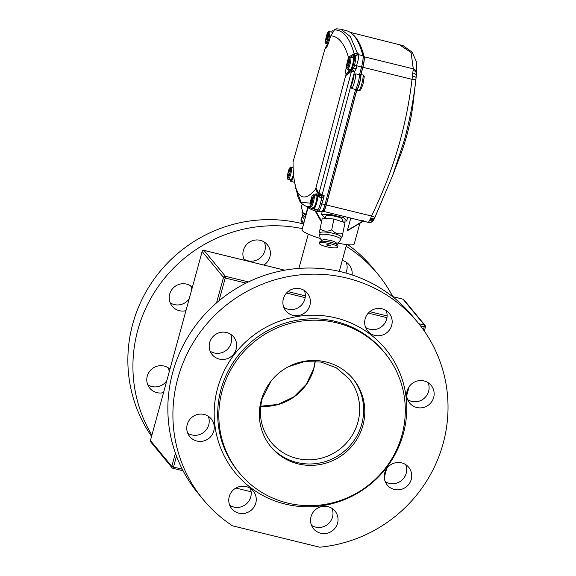 <?xml version="1.0" encoding="UTF-8"?>
<svg xmlns="http://www.w3.org/2000/svg" width="576" height="576" viewBox="0 0 576 576"><rect width="100%" height="100%" fill="white"/><g stroke="black" fill="none" stroke-linecap="round" stroke-linejoin="round"><path stroke-width="0.86" d="M283.356 298.786A13.91 13.529 140.4 0 0 285.898 310.896A13.91 13.529 140.4 0 0 299.419 315.353A13.91 13.529 140.4 0 0 309.895 305.287A13.91 13.529 140.4 0 0 307.346 293.177A13.91 13.529 140.4 0 0 293.832 288.72A13.91 13.529 140.4 0 0 283.356 298.786M283.846 307.447A13.91 13.529 140.4 0 0 304.834 299.167A13.91 13.529 140.4 0 0 304.351 290.506M209.671 342.547A13.91 13.529 140.4 0 0 212.213 354.658A13.91 13.529 140.4 0 0 225.727 359.122A13.91 13.529 140.4 0 0 236.203 349.056A13.91 13.529 140.4 0 0 233.662 336.946A13.91 13.529 140.4 0 0 220.14 332.489A13.91 13.529 140.4 0 0 209.671 342.547M210.154 351.209A13.91 13.529 140.4 0 0 231.149 342.936A13.91 13.529 140.4 0 0 230.659 334.274M187.25 424.498A13.91 13.529 140.4 0 0 189.792 436.608A13.91 13.529 140.4 0 0 203.314 441.065A13.91 13.529 140.4 0 0 213.782 430.999A13.91 13.529 140.4 0 0 211.241 418.889A13.91 13.529 140.4 0 0 197.719 414.432A13.91 13.529 140.4 0 0 187.25 424.498M187.74 433.159A13.91 13.529 140.4 0 0 208.728 424.879A13.91 13.529 140.4 0 0 208.246 416.218M229.234 496.62A13.91 13.529 140.4 0 0 231.775 508.73A13.91 13.529 140.4 0 0 245.297 513.187A13.91 13.529 140.4 0 0 255.773 503.129A13.91 13.529 140.4 0 0 253.231 491.011A13.91 13.529 140.4 0 0 239.71 486.554A13.91 13.529 140.4 0 0 229.234 496.62M229.723 505.282A13.91 13.529 140.4 0 0 250.711 497.009A13.91 13.529 140.4 0 0 250.229 488.347M311.033 516.672A13.91 13.529 140.4 0 0 313.574 528.782A13.91 13.529 140.4 0 0 327.096 533.246A13.91 13.529 140.4 0 0 337.565 523.181A13.91 13.529 140.4 0 0 335.023 511.07A13.91 13.529 140.4 0 0 321.502 506.606A13.91 13.529 140.4 0 0 311.033 516.672M311.515 525.334A13.91 13.529 140.4 0 0 332.51 517.061A13.91 13.529 140.4 0 0 332.021 508.399M384.725 472.91A13.91 13.529 140.4 0 0 387.266 485.021A13.91 13.529 140.4 0 0 400.781 489.478A13.91 13.529 140.4 0 0 411.257 479.412A13.91 13.529 140.4 0 0 408.715 467.302A13.91 13.529 140.4 0 0 395.194 462.845A13.91 13.529 140.4 0 0 384.725 472.91M385.207 481.572A13.91 13.529 140.4 0 0 406.202 473.292A13.91 13.529 140.4 0 0 405.713 464.63M407.138 390.96A13.91 13.529 140.4 0 0 409.68 403.07A13.91 13.529 140.4 0 0 423.202 407.534A13.91 13.529 140.4 0 0 433.67 397.469A13.91 13.529 140.4 0 0 431.129 385.358A13.91 13.529 140.4 0 0 417.614 380.902A13.91 13.529 140.4 0 0 407.138 390.96M407.628 399.622A13.91 13.529 140.4 0 0 428.616 391.349A13.91 13.529 140.4 0 0 428.134 382.687M365.155 318.838A13.91 13.529 140.4 0 0 367.697 330.948A13.91 13.529 140.4 0 0 381.218 335.405A13.91 13.529 140.4 0 0 391.687 325.339A13.91 13.529 140.4 0 0 389.146 313.229A13.91 13.529 140.4 0 0 375.624 308.772A13.91 13.529 140.4 0 0 365.155 318.838M365.638 327.499A13.91 13.529 140.4 0 0 386.633 319.219A13.91 13.529 140.4 0 0 386.143 310.558M384.185 352.188A94.284 91.678 140.4 0 0 292.428 321.178A94.284 91.678 140.4 0 0 221.004 389.491A94.284 91.678 140.4 0 0 238.81 472.277M217.598 388.217A97.373 94.68 -39.6 0 1 335.916 317.945A97.373 94.68 -39.6 0 1 403.33 433.75A97.373 94.68 -39.6 0 1 285.012 504.022A97.373 94.68 -39.6 0 1 217.598 388.217M443.131 443.506A139.104 135.259 140.4 0 0 417.708 322.387A139.104 135.259 140.4 0 0 282.514 277.819A139.104 135.259 140.4 0 0 177.797 378.454A139.104 135.259 140.4 0 0 203.213 499.572A139.104 135.259 140.4 0 0 232.517 525.823L319.723 547.2A139.104 135.259 140.4 0 0 443.131 443.506M417.708 322.387L412.654 316.267A139.104 135.259 140.4 0 0 277.459 271.699A139.104 135.259 140.4 0 0 172.742 372.334A139.104 135.259 140.4 0 0 198.158 493.452L203.213 499.572M346.162 262.159A13.91 13.529 -39.6 0 1 346.644 270.821A13.91 13.529 -39.6 0 1 345.845 273.017M166.752 380.75A13.91 13.529 -39.6 0 1 147.751 384.754M163.505 392.616A13.91 13.529 -39.6 0 1 149.81 388.202A13.91 13.529 -39.6 0 1 147.269 376.092A13.91 13.529 -39.6 0 1 169.942 369.108M189.173 298.807A13.91 13.529 -39.6 0 1 170.172 302.81M185.926 310.673A13.91 13.529 -39.6 0 1 172.224 306.259A13.91 13.529 -39.6 0 1 169.682 294.149A13.91 13.529 -39.6 0 1 192.355 287.158M264.362 242.107A13.91 13.529 -39.6 0 1 264.852 250.769A13.91 13.529 -39.6 0 1 243.864 259.042M244.447 260.294A13.91 13.529 -39.6 0 1 243.374 250.38A13.91 13.529 -39.6 0 1 253.843 240.314A13.91 13.529 -39.6 0 1 267.365 244.771A13.91 13.529 -39.6 0 1 269.906 256.889A13.91 13.529 -39.6 0 1 263.887 265.061M151.553 436.32A139.104 135.259 -39.6 0 1 132.754 323.935A139.104 135.259 -39.6 0 1 303.595 224.006A9.274 4.277 19.5 0 1 301.097 219.406L301.558 218.117A9.274 4.277 -160.5 0 1 302.53 216.95M347.904 244.735A139.104 135.259 -39.6 0 1 372.665 267.869L377.726 273.989A139.104 135.259 -39.6 0 1 392.803 296.669M151.877 435.125A139.104 135.259 -39.6 0 1 137.808 330.055A139.104 135.259 -39.6 0 1 302.328 228.643M346.133 246.269A139.104 135.259 -39.6 0 1 377.726 273.989M168.257 367.819A13.91 13.529 -39.6 0 1 169.193 371.83M190.678 285.869A13.91 13.529 -39.6 0 1 191.614 289.879M342.259 260.446A13.91 13.529 -39.6 0 1 349.164 264.83A13.91 13.529 -39.6 0 1 352.094 274.925M235.908 488.052L251.107 491.774M270.389 446.191A53.323 51.847 140.4 0 0 322.085 462.478A53.323 51.847 140.4 0 0 361.778 424.008A53.323 51.847 140.4 0 0 352.598 378.281M261.216 400.464A53.323 51.847 140.4 0 0 270.958 446.89A53.323 51.847 140.4 0 0 322.783 463.975A53.323 51.847 140.4 0 0 362.923 425.398A53.323 51.847 140.4 0 0 353.182 378.965A53.323 51.847 140.4 0 0 301.356 361.879A53.323 51.847 140.4 0 0 261.216 400.464M401.99 434.974A94.284 91.678 140.4 0 0 384.761 352.879A94.284 91.678 140.4 0 0 293.126 322.675A94.284 91.678 140.4 0 0 222.149 390.881A94.284 91.678 140.4 0 0 239.378 472.975A94.284 91.678 140.4 0 0 331.013 503.186A94.284 91.678 140.4 0 0 401.99 434.974M384.761 352.879L383.609 351.49A94.284 91.678 140.4 0 0 291.982 321.278A94.284 91.678 140.4 0 0 221.004 389.491A94.284 91.678 140.4 0 0 238.234 471.586L239.378 472.975M287.33 400.802A53.323 51.847 140.4 0 0 304.834 386.338M322.747 210.629A389.534 73.663 -76.2 0 0 323.51 210.593A6.955 1.318 -76.2 0 0 326.117 205.085A6.955 1.318 -76.2 0 0 326.189 204.833L356.81 89.611A8.503 1.606 -76.2 0 0 359.446 83.246A8.503 1.606 -76.2 0 0 360.727 74.88L362.772 67.169A9.274 1.757 -76.2 0 0 363.96 57.492A352.829 66.722 -76.2 0 0 357.48 40.975M356.81 89.611L355.666 89.338M364.262 76.644L363.038 84.06L360.648 90.014L359.021 90.72L356.81 90.18A9.274 1.757 -76.2 0 0 359.561 83.383A9.274 1.757 -76.2 0 0 360.972 74.534L363.182 75.074L364.19 77.184M308.045 207.734L302.011 229.788A27.05 3.701 15.3 0 0 302.306 230.602A27.05 3.701 15.3 0 0 320.098 238.435M337.738 243.072A27.05 3.701 15.3 0 0 354.19 244.066L359.87 223.301M348.228 230.198L361.699 221.796L361.872 222.113L363.182 220.586L361.858 222.106L347.443 230.27L350.777 218.088M321.487 221.976L318.622 217.267M413.021 73.008A4.637 2.419 -173.4 0 1 416.318 75.766L415.901 79.229A4.637 0.583 -173 0 1 412.034 79.33L413.287 68.832A4.637 4.37 5.6 0 1 416.57 73.454A4.637 4.37 5.6 0 1 416.57 73.512L412.992 104.328A46.757 8.842 103.8 0 1 406.634 136.037A46.757 8.842 103.8 0 1 400.709 154.426L392.659 175.493L374.58 218.124A4.637 1.728 -154.4 0 1 374.544 218.218L374.544 218.218A4.637 1.728 -154.4 0 1 370.692 218.232L371.498 216.022L326.311 204.941L356.81 90.18M415.901 79.229C413.575 99.792 409.752 120.017 404.438 139.918L392.659 175.493L374.983 217.274L371.498 216.022C392.933 172.411 406.447 126.842 412.034 79.33L362.894 67.277A10.044 1.901 -76.2 0 0 364.176 56.794A353.606 66.866 -76.2 0 0 352.512 34.236M322.214 211.385A390.305 73.807 -76.2 0 0 323.338 211.342A7.726 1.462 -76.2 0 0 326.232 205.222A7.726 1.462 -76.2 0 0 326.311 204.941M324.986 211.766L321.905 211.658A390.305 73.807 -76.2 0 0 324.806 211.709L368.323 222.386C372.845 222.466 371.585 221.616 372.722 221.162L372.722 221.162A4.637 4.572 -134.6 0 1 368.496 222.35L370.692 218.232M368.136 222.077L368.496 222.35M364.176 56.794L413.287 68.832L411.091 52.524L398.714 44.244M360.972 74.534L362.894 67.277M361.699 221.796L362.801 220.543M360.727 74.88L359.539 74.585M348.919 58.118L348.257 58.514L348.422 57.19A338.544 64.022 -76.2 0 0 330.797 35.856L334.217 30.218C334.296 29.614 335.117 29.146 336.679 28.8L340.776 29.246L350.294 36.547L357.35 53.021L358.466 53.986A354.377 67.01 103.8 0 1 358.646 54.691A10.822 2.045 103.8 0 1 358.718 55.022C358.812 57.406 358.056 60.991 356.458 65.779L356.191 68.868L354.578 71.554L322.006 195.206A3.089 0.583 103.8 0 1 321.97 195.314A3.089 0.583 103.8 0 1 321.041 197.597L320.702 198.007L321.422 198.187A7.726 1.462 -76.2 0 1 321.149 200.146L321.79 197.734L324.194 195.739L322.87 200.729L321.149 200.146A7.726 1.462 -76.2 0 1 320.429 203.443A7.726 1.462 103.8 0 1 320.414 203.494A7.726 1.462 103.8 0 1 320.335 203.774A7.726 1.462 103.8 0 1 317.441 209.902A7.726 1.462 103.8 0 1 317.347 209.894L313.661 208.987A7.726 1.462 -76.2 0 0 316.649 202.874A7.726 1.462 -76.2 0 0 317.822 195.422L316.073 193.666L314.813 194.947M316.001 188.15L318.953 193.428L321.876 194.328A3.089 0.511 171.8 0 1 321.588 194.378A3.089 0.511 171.8 0 1 318.535 194.472L315.569 189.202L346.061 74.16L347.09 73.368A2.779 1.85 52.5 0 0 346.968 74.707L345.917 75.47M356.191 68.868L353.614 68.09L352.022 69.552L354.578 71.554L351.504 71.222L318.953 193.428A3.089 2.023 150.5 0 0 318.924 193.471A3.089 2.023 150.5 0 0 318.535 194.472L318.658 195.35A3.089 0.518 171.7 0 0 321.71 195.25A3.089 0.518 171.7 0 0 322.006 195.206L324.194 195.739M321.79 197.734A3.089 0.583 103.8 0 1 321.761 197.77L321.041 197.597A3.089 2.815 -140.8 0 1 318.658 195.35L318.139 195.984L317.822 195.422M352.022 69.552L351.54 69.941A7.726 1.462 -76.2 0 0 353.218 65.297A7.726 1.462 -76.2 0 0 353.909 56.398A7.726 1.462 -76.2 0 0 353.052 57.082A7.726 1.462 -76.2 0 0 352.692 57.694M353.052 57.082L352.238 57.578M294.61 182.354A7.726 1.462 103.8 0 1 294.595 182.354L290.916 181.447A7.726 1.462 -76.2 0 0 293.717 175.997M290.426 179.741A7.726 1.462 -76.2 0 0 290.916 181.447M313.178 207.281A7.726 1.462 -76.2 0 0 313.661 208.987M353.614 68.09A7.726 1.462 -76.2 0 0 354.398 65.585A7.726 1.462 -76.2 0 0 354.506 65.189A7.726 1.462 -76.2 0 0 355.255 56.794A7.726 1.462 -76.2 0 0 355.09 56.686L353.909 56.398M351.893 88.567L350.921 86.314L353.837 75.37L355.81 73.836A9.274 1.757 103.8 0 1 354.406 82.123A9.274 1.757 103.8 0 1 351.893 88.567L355.579 89.474A9.274 1.757 -76.2 0 0 359.496 74.736L355.81 73.836M352.354 81.065L352.253 82.397L352.807 80.143L352.354 81.065M322.87 200.729L321.811 203.918A8.503 1.606 103.8 0 1 321.725 204.228A8.503 1.606 103.8 0 1 318.542 210.96L318.067 211.046A391.082 73.951 103.8 0 1 316.058 210.974A391.082 73.951 103.8 0 1 314.15 210.65L317.095 211.37A391.082 73.951 -76.2 0 0 321.689 211.738A8.503 1.606 -76.2 0 0 324.958 204.689L355.579 89.474M295.675 188.424L301.133 202.27L310.118 203.141M348.422 57.19L354.154 53.748C349.697 37.807 343.13 29.866 334.469 29.923L330.797 35.856L329.587 39.535A11.592 2.189 103.8 0 1 326.167 48.002A11.592 2.189 103.8 0 1 325.008 48.672L293.04 161.928A155.707 29.441 -76.2 0 0 294.502 181.771A155.707 29.441 -76.2 0 0 315.569 189.202M354.924 56.65L355.154 55.858L353.988 55.073L350.503 57.154M348.257 58.514L347.515 61.236A11.592 2.189 -76.2 0 0 346.061 74.16M348.408 69.372L349.114 71.136M346.968 74.707L351.504 71.222A2.779 1.85 52.5 0 1 351.626 69.883L347.09 73.368L349.042 71.114L351.54 69.941M327.665 45.223L327.902 43.934M327.643 45.274L325.375 47.866A2.779 1.685 29.9 0 1 325.721 47.498L327.787 43.906M358.718 55.022A2.779 2.498 170.7 0 0 355.255 56.794A8.035 1.519 -76.2 0 0 355.198 56.542A2.779 2.578 165.8 0 1 358.646 54.691L362.923 55.735A354.377 67.01 -76.2 0 0 346.003 30.528L340.848 29.261M362.923 55.735A10.822 2.045 103.8 0 1 361.548 67.032L354.506 65.189M359.496 74.736L361.548 67.032M333.216 31.831A7.726 1.462 -76.2 0 0 332.77 30.809A7.726 1.462 -76.2 0 0 331.546 32.098M349.747 69.703A7.726 1.462 -76.2 0 0 349.898 70.992M316.879 194.177A7.726 1.462 -76.2 0 0 316.123 195.271M320.702 198.007L318.139 195.984M306.648 206.546L307.44 206.741A166.075 31.406 -76.2 0 0 308.693 206.906A166.075 31.406 -76.2 0 0 310.781 206.654M310.406 206.33L306.605 206.539C298.814 202.846 300.01 200.534 298.102 197.532L294.502 181.771M321.422 198.187A166.075 31.406 -76.2 0 0 321.761 197.77M313.502 208.886A389.534 73.663 -76.2 0 1 308.693 206.906A1.548 1.512 122.4 0 0 309.341 208.577L314.15 210.65M316.922 209.786A1.548 1.519 88.2 0 0 318.067 211.046M353.988 55.073A2.779 1.994 59.3 0 1 354.154 53.748L357.35 53.021A2.779 2.102 130.3 0 0 354.355 55.174M336.672 28.8L334.469 29.923A2.779 1.915 31.9 0 0 334.217 30.218M358.466 53.986L355.154 55.858M352.303 71.381A2.779 1.066 -134.1 0 1 351.742 69.782L351.626 69.883M327.341 38.131L327.06 37.21A2.275 0.432 -76.2 0 0 327.262 36.072L327.967 34.574L327.838 33.61L327.125 35.042A2.275 0.432 -76.2 0 0 326.815 35.381L326.153 37.296A2.275 0.432 -76.2 0 0 325.951 38.434L325.764 40.99L326.095 39.463A2.275 0.432 -76.2 0 0 326.405 39.125L326.729 39.917L327.341 38.131M327.586 35.352L327.125 35.042M327.024 39.002L326.405 39.125M327.463 38.722L325.951 38.434M327.708 37.325L326.153 37.296M327.197 36.533L326.261 36.468M327.37 35.82L326.815 35.381M348.214 64.591L348.062 63.338A2.275 0.432 -76.2 0 0 348.336 62.143L349.078 59.515L348.358 60.689A2.275 0.432 -76.2 0 0 348.322 60.646A2.275 0.432 -76.2 0 0 348.106 60.746L347.436 62.352A2.275 0.432 -76.2 0 0 347.162 63.547L347.141 65.002A2.275 0.432 -76.2 0 0 347.242 65.059A2.275 0.432 -76.2 0 0 347.393 64.944L347.587 66.089L348.214 64.591M348.919 61.099L348.358 60.689M348.113 64.814L347.393 64.944M347.227 64.987L346.824 64.908M348.638 63.986L347.162 63.547M348.97 62.525L347.436 62.352M348.739 61.409L347.666 61.193M349.308 61.711L348.106 60.746M311.616 202.262L311.479 200.974A2.275 0.432 -76.2 0 0 311.76 199.786L312.516 197.143L311.796 198.281A2.275 0.432 -76.2 0 0 311.753 198.223A2.275 0.432 -76.2 0 0 311.558 198.302L310.882 199.872A2.275 0.432 -76.2 0 0 310.608 201.06L310.565 202.565A2.275 0.432 -76.2 0 0 310.673 202.637A2.275 0.432 -76.2 0 0 310.81 202.543L310.99 203.724L311.616 202.262M312.372 198.713L311.796 198.281M311.544 202.414L310.81 202.543M312.055 202.284L310.565 202.565M310.846 202.514L310.27 202.399M312.077 201.521L310.608 201.06M312.415 200.059L310.882 199.872M312.25 198.914L311.134 198.677M312.754 199.267L311.558 198.302M289.21 173.599L288.907 172.742A2.275 0.432 -76.2 0 0 289.094 171.619L289.793 170.093L289.634 169.207L288.929 170.676A2.275 0.432 -76.2 0 0 288.612 171.065L287.957 173.023A2.275 0.432 -76.2 0 0 287.77 174.146L287.611 176.652L287.942 175.09A2.275 0.432 -76.2 0 0 288.259 174.701L288.605 175.421L289.21 173.599M289.375 170.971L288.929 170.676M288.864 174.586L288.259 174.701M289.289 174.406L287.77 174.146M289.519 173.03L287.957 173.023M288.994 172.31L288.036 172.26M289.152 171.49L288.612 171.065M306.144 214.69L303.422 212.94A10.822 4.99 19.5 0 0 305.928 215.474M302.969 212.249L301.154 206.95L302.184 204.041M307.958 207.684L305.64 214.222M303.97 222.624A9.274 4.277 -160.5 0 1 301.558 218.117M342.043 221.688L342.482 219.528A8.503 1.735 -168.5 0 0 340.128 217.764A8.503 1.735 -168.5 0 0 331.171 215.611A8.503 1.735 -168.5 0 0 325.822 216.144L325.382 218.311M342.166 221.105L346.788 221.047L343.555 217.721L330.919 214.51L321.516 214.625L325.426 218.124M343.555 217.721L343.829 216.382M346.788 221.047L347.551 217.296M330.919 214.51L331.171 213.278M321.516 214.625L322.114 211.68M320.062 232.884A10.822 2.203 11.5 0 1 331.099 232.877A10.822 2.203 11.5 0 1 341.266 237.19L340.812 239.414A10.822 2.203 11.5 0 0 330.653 235.102A10.822 2.203 11.5 0 0 319.608 235.109L320.062 232.884M342.252 236.225L342.792 233.546C338.674 234.583 334.98 233.374 331.704 229.903C327.406 231.826 323.532 231.502 320.076 228.931L319.406 232.236L320.011 233.114M320.076 228.931L322.286 218.052L333.914 219.017L345.002 222.66L342.792 233.546M333.914 219.017L331.704 229.903M337.946 245.722A9.274 1.894 -168.5 0 0 337.975 245.635A9.274 1.894 -168.5 0 0 337.982 245.542A9.274 1.894 -168.5 0 0 337.853 245.21A9.274 1.894 -168.5 0 0 329.263 241.934A9.274 1.894 -168.5 0 0 320.076 241.596A9.274 1.894 -168.5 0 0 319.795 241.942L319.5 243.425A9.274 1.894 11.5 0 1 328.73 243.374A9.274 1.894 11.5 0 1 337.68 247.018A9.274 1.894 11.5 0 1 337.673 247.118A9.274 1.894 11.5 0 1 328.435 247.169A9.274 1.894 11.5 0 1 319.493 243.518A9.274 1.894 11.5 0 1 319.5 243.425M330.48 245.635A1.93 0.396 -168.5 0 0 328.615 244.872A1.93 0.396 -168.5 0 0 326.693 244.886A1.93 0.396 -168.5 0 0 326.693 244.908A1.93 0.396 -168.5 0 0 328.558 245.664A1.93 0.396 -168.5 0 0 330.48 245.657A1.93 0.396 -168.5 0 0 330.48 245.635M320.076 241.596L322.553 240.034A7.106 1.447 11.5 0 1 329.594 240.293A7.106 1.447 11.5 0 1 336.182 242.798L337.853 245.21M216.533 302.89L223.51 277.387L202.14 251.51L150.422 440.546L171.799 466.416L175.421 453.175M418.759 323.676L424.39 325.058L403.02 299.189L392.508 296.611M284.76 270.194L204.019 250.402L225.389 276.271L248.436 281.923M288 291.622L305.323 295.87M369.792 311.674L387.115 315.922M183.067 470.758L172.944 468.274M423.396 329.796L424.217 326.815L420.516 325.901M386.964 317.678L368.302 313.106M305.165 297.626L286.502 293.047M245.995 283.118L225.216 278.021L218.981 300.816M176.494 456.12L173.498 467.057L182.268 469.202M225.216 278.021L225.389 276.271A1.548 1.505 -39.6 0 0 223.51 277.387L225.216 278.021M402.941 299.167L403.02 299.189A1.548 1.505 -39.6 0 1 403.805 299.678L425.174 325.548A1.548 1.505 -39.6 0 0 424.39 325.058L424.217 326.815L425.477 326.945A1.548 1.548 0 0 0 425.174 325.548A1.548 1.505 -39.6 0 1 425.455 326.894L424.332 331.121M284.796 270.187L203.983 250.373A1.548 1.548 0 0 0 202.118 251.467L202.14 251.51A1.548 1.505 -39.6 0 1 204.019 250.402L203.933 250.38M173.498 467.057L171.799 466.416A1.548 1.505 -39.6 0 0 172.08 467.762A1.548 1.548 0 0 0 172.901 468.281L173.498 467.057M150.71 441.893A1.548 1.505 -39.6 0 1 150.422 440.546L150.408 440.496A1.548 1.548 0 0 0 150.71 441.893L172.08 467.762A1.548 1.505 -39.6 0 0 172.865 468.252L183.082 470.772M150.444 440.467L202.162 251.438M323.51 210.593L322.855 210.434M359.021 90.72A9.274 1.757 -76.2 0 0 361.771 83.93A9.274 1.757 -76.2 0 0 363.182 75.074M324.806 211.709L323.338 211.342M413.273 70.337A4.637 3.679 6.2 0 1 416.484 74.304A4.637 3.679 6.2 0 1 416.484 74.318L416.39 61.79L412.258 52.229L403.092 45.641L350.114 32.328M416.102 77.573A4.637 0.842 -173.1 0 0 412.56 76.32M374.335 218.628A4.637 2.57 -153.5 0 1 374.27 218.786L374.27 218.786A4.637 2.57 -153.5 0 1 370.174 219.499M374.112 219.06A4.637 3.305 -152.3 0 1 374.004 219.305L374.004 219.305A4.637 3.305 -152.3 0 1 369.67 220.586M374.983 217.274L373.442 220.277A4.637 4.334 -146.7 0 1 368.813 222.041M373.219 220.586A4.637 4.572 -134.6 0 1 372.722 221.162L373.442 220.277M321.494 221.926L315.065 210.874M315.713 211.032L321.638 221.22M362.772 67.169L361.584 66.881M363.96 57.492L363.082 57.276M326.189 204.833L325.001 204.538M361.872 222.113L348.019 230.335M317.441 209.902A1.548 1.512 85.7 0 0 318.542 210.96L321.689 211.738M350.921 86.314A7.726 1.462 -76.2 0 0 352.699 81.482A7.726 1.462 -76.2 0 0 353.837 75.37M320.414 203.494L324.958 204.689M355.198 56.542A351.598 66.485 -76.2 0 0 355.082 56.081M320.429 203.443L321.826 203.868M332.338 33.25A6.185 1.166 -76.2 0 0 331.956 32.198L332.554 32.89M331.956 32.198L329.414 31.572A6.185 1.166 103.8 0 1 328.334 40.428A6.185 1.166 103.8 0 1 326.47 43.582C325.634 43.963 325.332 42.682 325.57 39.744A5.458 1.03 -76.2 0 0 325.814 42.674A5.458 1.03 -76.2 0 0 327.42 39.881A5.458 1.03 -76.2 0 0 328.694 32.782A5.458 1.03 -76.2 0 0 326.844 34.567A5.458 1.03 -76.2 0 0 326.736 34.855M353.419 58.349A5.717 1.08 103.8 0 1 353.606 61.74A5.717 1.08 103.8 0 1 352.015 67.637M351.562 67.831A6.185 1.166 -76.2 0 0 353.282 61.488A6.185 1.166 -76.2 0 0 353.102 57.794C354.334 57.19 353.966 60.494 352.001 67.709C350.834 69.818 350.222 70.51 350.158 69.797A6.185 1.166 -76.2 0 0 351.562 67.831M353.102 57.794L350.554 57.168A6.185 1.166 103.8 0 1 350.741 60.862A6.185 1.166 103.8 0 1 349.02 67.212A6.185 1.166 103.8 0 1 347.616 69.178C346.774 69.559 346.478 68.278 346.716 65.333A5.458 1.03 -76.2 0 0 348.17 66.521A5.458 1.03 -76.2 0 0 349.862 59.033A5.458 1.03 -76.2 0 0 348.278 59.4A5.458 1.03 -76.2 0 0 347.983 60.156L346.716 65.333M316.85 195.926A5.717 1.08 103.8 0 1 317.023 199.397A5.717 1.08 103.8 0 1 315.396 205.33M314.942 205.538A6.185 1.166 -76.2 0 0 316.699 199.145A6.185 1.166 -76.2 0 0 316.534 195.372C317.779 194.803 317.398 198.144 315.382 205.409C314.273 207.382 313.675 208.037 313.589 207.382A6.185 1.166 -76.2 0 0 314.942 205.538M316.534 195.372L313.992 194.746A6.185 1.166 103.8 0 1 314.158 198.526A6.185 1.166 103.8 0 1 312.401 204.912A6.185 1.166 103.8 0 1 311.047 206.755C310.212 207.137 309.91 205.855 310.147 202.91A5.458 1.03 -76.2 0 0 311.551 204.214A5.458 1.03 -76.2 0 0 313.294 196.711A5.458 1.03 -76.2 0 0 311.753 196.87A5.458 1.03 -76.2 0 0 311.414 197.734L310.147 202.91M293.609 174.938A5.717 1.08 103.8 0 1 293.184 176.357M293.162 176.429A5.717 1.08 103.8 0 1 291.384 179.496M293.616 174.967L293.184 176.393C291.744 179.669 290.966 180.821 290.837 179.842A6.185 1.166 -76.2 0 0 292.781 176.443A6.185 1.166 -76.2 0 0 293.515 173.83M293.155 167.674L291.24 167.206A6.185 1.166 103.8 0 1 290.239 175.824A6.185 1.166 103.8 0 1 288.295 179.215C287.46 179.597 287.158 178.315 287.395 175.37A5.458 1.03 -76.2 0 0 287.662 178.301A5.458 1.03 -76.2 0 0 289.318 175.306A5.458 1.03 -76.2 0 0 290.513 168.35A5.458 1.03 -76.2 0 0 288.662 170.194A5.458 1.03 -76.2 0 0 288.49 170.698M304.762 219.73L302.321 216.511L302.119 211.91A10.822 4.99 19.5 0 0 302.119 211.91A10.822 4.99 19.5 0 0 305.374 217.505M271.051 381.096L262.159 398.866C258.163 415.066 261.202 429.588 271.274 442.418A50.234 48.845 140.4 0 0 320.098 458.51A50.234 48.845 140.4 0 0 357.912 422.172A50.234 48.845 140.4 0 0 348.732 378.432L336.377 367.87L321.077 362.038L304.517 361.606L288.554 366.638M315.238 361.253A50.234 48.845 -39.6 0 1 313.79 368.762A50.234 48.845 -39.6 0 1 260.726 406.282M409.133 386.69L406.692 395.611M386.712 468.634L384.271 477.562M403.805 299.678A1.548 1.548 0 0 0 402.984 299.16L392.479 296.59M416.311 75.802L416.484 74.304M333.713 31.039L332.77 30.809M294.754 183.103L294.228 181.807M306.151 206.41L309.341 208.577M325.375 47.866L327.665 43.877M329.414 31.572C328.853 30.852 327.989 31.846 326.844 34.567L325.57 39.744M328.154 43.999L326.47 43.582M350.554 57.168C349.862 56.786 349.099 57.528 348.278 59.386L347.983 60.156M350.158 69.797L347.616 69.178M313.992 194.746C313.272 194.414 312.53 195.113 311.76 196.848L311.414 197.734M313.589 207.382L311.047 206.755M291.24 167.206C290.671 166.478 289.814 167.479 288.662 170.194L287.395 175.37M290.837 179.842L288.295 179.215M302.119 211.91L302.378 211.169M319.608 235.109L320.234 238.673L321.912 240.437M336.614 243.425L338.854 242.446L340.812 239.414M341.222 237.42L342.122 236.851M337.673 247.118L337.975 245.635M339.271 271.361L346.594 244.591M298.894 268.409L308.282 234.108M315.151 361.246L313.726 368.575L306.274 384.386L293.875 396.85L278.042 404.424L260.734 406.195"/></g></svg>

